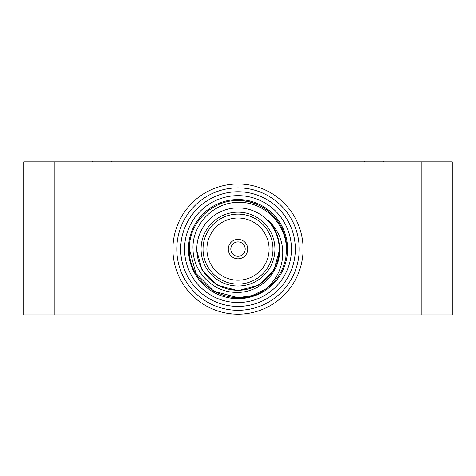 <?xml version="1.0" encoding="UTF-8"?>
<svg xmlns="http://www.w3.org/2000/svg" width="476" height="476" viewBox="0 0 476 476"><rect width="100%" height="100%" fill="white"/><g stroke="black" fill="none" stroke-linecap="round" stroke-linejoin="round"><path stroke-width="0.71" d="M176.792 249.097A61.208 61.208 0 0 1 238 187.889A61.208 61.208 0 0 1 299.208 249.097A61.208 61.208 0 0 1 238 310.304A61.208 61.208 0 0 1 176.792 249.097A61.208 61.208 0 0 0 238 310.304A61.208 61.208 0 0 0 299.208 249.097M287.552 249.097A49.552 49.552 0 0 0 238 199.551A49.552 49.552 0 0 0 188.448 249.097A49.552 49.552 0 0 0 238 298.648A49.552 49.552 0 0 0 287.552 249.097A49.552 49.552 0 0 1 238 298.648A49.552 49.552 0 0 1 188.448 249.097M452.2 161.888L452.2 314.886L421.111 314.886L421.111 161.888L452.2 161.888M54.889 161.888L54.889 314.886L23.8 314.886L23.8 161.888L421.111 161.888M54.889 314.886L421.111 314.886M230.812 249.097A7.188 7.188 0 0 0 238 256.29A7.188 7.188 0 0 0 245.188 249.097A7.188 7.188 0 0 0 238 241.909A7.188 7.188 0 0 0 230.812 249.097M247.716 249.097A9.716 9.716 0 0 0 238 239.38A9.716 9.716 0 0 0 228.284 249.097A9.716 9.716 0 0 0 238 258.813A9.716 9.716 0 0 0 247.716 249.097A9.716 9.716 0 0 0 238 239.38A9.716 9.716 0 0 0 228.284 249.097A9.716 9.716 0 0 0 238 258.813A9.716 9.716 0 0 0 247.716 249.097M274.92 249.097A36.92 36.92 0 0 1 238 286.017A36.92 36.92 0 0 1 201.08 249.097A36.92 36.92 0 0 1 238 212.177A36.92 36.92 0 0 1 274.92 249.097M203.026 249.097A34.974 34.974 0 0 0 238 284.077A34.974 34.974 0 0 0 272.974 249.097A34.974 34.974 0 0 0 238 214.123A34.974 34.974 0 0 0 203.026 249.097M206.911 249.097A31.089 31.089 0 0 0 238 280.185A31.089 31.089 0 0 0 269.089 249.097A31.089 31.089 0 0 0 238 218.008A31.089 31.089 0 0 0 206.911 249.097M265.418 289.2C235.257 311.935 187.669 286.552 189.424 249.097L195.934 273.385L213.712 291.169L238 297.678L252.107 295.584L265.418 289.2L252.107 295.584L238 297.678L213.712 291.169L195.934 273.385L189.424 249.097L195.934 273.385L213.712 291.169L238 297.678L252.107 295.584L265.418 289.2L252.107 295.584L238 297.678L213.712 291.169L195.934 273.385L189.424 249.097L195.934 273.385L213.712 291.169L238 297.678L252.107 295.584L265.418 289.2C277.847 278.644 283.589 265.281 282.643 249.097C281.435 237.578 276.532 227.962 267.94 220.263C275.545 228.391 279.424 238 279.567 249.097L279.549 250.215C280.126 273.206 258.932 293.436 236.102 292.347C213.135 292.431 193.042 271.963 193.042 249.097C191.792 224.131 214.414 201.55 239.351 202.419C264.317 201.961 286.457 224.25 286.379 249.097L285.838 257.552A48.576 48.576 0 0 1 265.418 289.2L252.107 295.584L238 297.678L213.712 291.169L195.934 273.385L189.424 249.097C188.573 222.964 212.219 200.033 238 200.521C263.781 200.033 287.427 222.964 286.576 249.097L285.838 257.552M279.192 249.097A41.192 41.192 0 0 0 238 207.905A41.192 41.192 0 0 0 196.808 249.097A41.192 41.192 0 0 0 238 290.295A41.192 41.192 0 0 0 279.192 249.097M189.424 249.097C188.573 222.964 212.219 200.033 238 200.521C263.781 200.033 287.427 222.964 286.576 249.097C287.427 222.964 263.781 200.033 238 200.521C212.219 200.033 188.573 222.964 189.424 249.097C188.573 222.964 212.219 200.033 238 200.521C263.781 200.033 287.427 222.964 286.576 249.097C287.427 222.964 263.781 200.033 238 200.521C212.219 200.033 188.573 222.964 189.424 249.097C188.573 222.964 212.219 200.033 238 200.521C263.781 200.033 287.427 222.964 286.576 249.097C287.427 222.964 263.781 200.033 238 200.521C212.219 200.033 188.573 222.964 189.424 249.097C188.573 222.964 212.219 200.033 238 200.521C263.781 200.033 287.427 222.964 286.576 249.097C287.427 222.964 263.781 200.033 238 200.521C212.219 200.033 188.573 222.964 189.424 249.097C188.573 222.964 212.219 200.033 238 200.521C255.338 201.027 268.982 208.494 278.918 222.917M273.998 228.313L275.211 230.574M278.894 241.659L279.567 249.097M279.561 249.686L273.998 269.88L258.783 285.094L238 290.663L217.217 285.094L202.002 269.88L196.433 249.097L202.002 269.88L217.217 285.094L238 290.663L258.783 285.094L273.998 269.88L279.561 249.686M92.267 161.888L92.267 161.114L383.733 161.114L383.733 161.888M303.093 249.097A65.093 65.093 0 0 1 238 314.19A65.093 65.093 0 0 1 172.907 249.097A65.093 65.093 0 0 1 238 184.004A65.093 65.093 0 0 1 303.093 249.097M295.322 249.097A57.322 57.322 0 0 0 238 191.774A57.322 57.322 0 0 0 180.678 249.097A57.322 57.322 0 0 0 238 306.419A57.322 57.322 0 0 0 295.322 249.097M184.563 249.097A53.437 53.437 0 0 1 238 195.666A53.437 53.437 0 0 1 291.437 249.097A53.437 53.437 0 0 1 238 302.534A53.437 53.437 0 0 1 184.563 249.097M111.699 161.114L111.699 161.888M364.301 161.114L364.301 161.888"/></g></svg>
